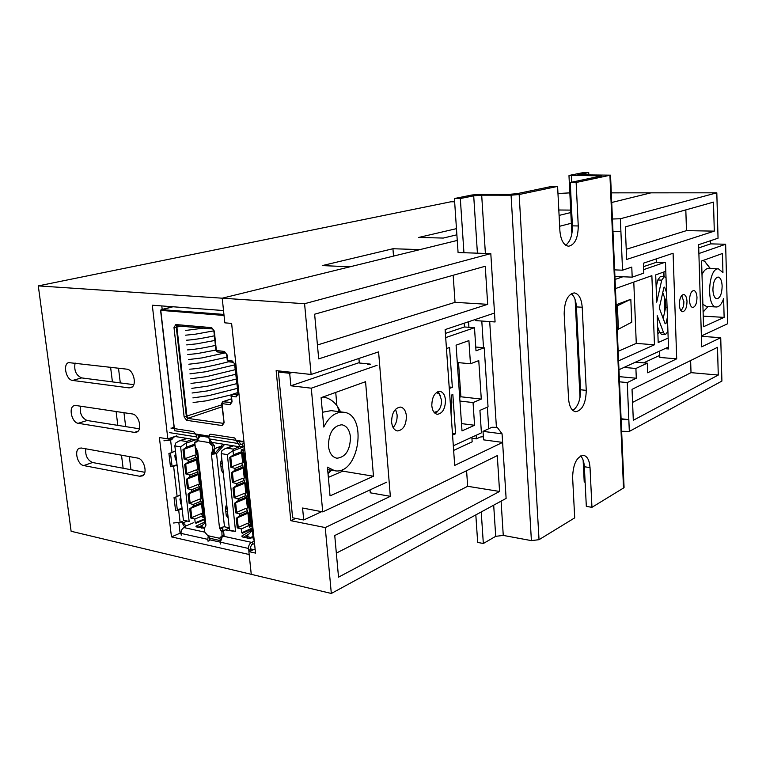 <?xml version="1.0" encoding="UTF-8"?>
<svg xmlns="http://www.w3.org/2000/svg" width="766" height="766" viewBox="0 0 766 766"><rect width="100%" height="100%" fill="white"/><g stroke="black" fill="none" stroke-linecap="round" stroke-linejoin="round"><path stroke-width="1.15" d="M391.598 422.047C392.211 427.284 394.184 430.243 397.497 430.923C403.242 430.099 406.219 425.13 406.42 416.005C405.817 410.729 403.826 407.751 400.465 407.081C394.749 407.914 391.799 412.903 391.598 422.047M395.543 409.255L397.104 414.818C397.343 420.027 396.012 424.259 393.121 427.533M431.804 405.645C432.369 410.787 434.217 413.669 437.338 414.291C442.585 413.468 445.295 408.728 445.486 400.063C444.931 394.892 443.064 392 439.895 391.378C434.686 392.211 431.995 396.97 431.804 405.645M679.327 304.676C679.614 308.976 680.725 311.312 682.659 311.714C685.388 311.015 686.834 307.626 687.006 301.545C686.729 297.246 685.608 294.891 683.655 294.489C680.945 295.188 679.499 298.587 679.327 304.676M689.524 300.521C689.802 304.772 690.884 307.089 692.77 307.482C695.413 306.793 696.821 303.46 696.983 297.476C696.715 293.215 695.633 290.889 693.728 290.496C691.095 291.185 689.697 294.527 689.524 300.521M255.107 549.05L248.864 551.597L255.528 553.1L231.619 323.405L224.811 322.84L222.226 298.194L457.254 240.438L419.969 249.601L392.939 248.739L322.275 265.591L350.033 266.788L222.226 298.194L304.581 303.709L311.111 374.469L378.595 351.872L390.334 496.32L325.244 527.563L331.324 593.468L506.115 498.417L502.075 433.843L483.02 431.354L483.576 439.847L502.611 442.413L454.698 465.412L445.123 329.591L494.52 313.055L490.805 253.613L304.581 303.709M663.892 271.978L664.045 276.516M664.831 298.347L665.223 309.387M663.346 272.169L663.5 276.488M664.218 296.681L664.754 311.475M617.243 329.83L631.758 322.189L630.82 299.257L616.151 304.772M572.259 223.011L559.659 226.267M475.676 319.365L475.753 320.609L495.075 321.959L494.52 313.055M487.674 304.322L485.261 266.252L314.635 314.204L318.694 358.89L487.674 304.322L455.033 302.34L453.175 275.272M499.566 491.456L497.287 455.607L334.742 535.53L338.524 577.171L499.566 491.456L467.662 486.295L466.59 470.697M483.02 431.354L491.944 427.265L497.268 427.371L502.075 433.843M325.244 527.563L290.812 520.669L276.143 370.639L311.111 374.469M471.923 438.276L476.356 438.87L480.349 437.022L483.365 436.687M290.812 520.669L295.753 518.4M370.026 489.895L370.275 492.806L390.334 496.32M331.324 593.468L251.258 574.328L248.864 551.597M621.638 431.268L629.326 431.421L721.907 381.075L720.729 337.691L701.378 336.341M463.937 252.732L460.318 198.538L454.42 198.518L458.078 252.541L490.805 253.613M559.103 215.409L570.814 212.536M611.306 192.86L650.937 192.841L611.718 202.483L650.937 192.841L716.813 192.821L620.364 218.76L612.436 219.009M659.593 351.106L659.823 357.454L676.704 358.833L673.094 253.249L643.392 263.198L643.785 273.127L632.189 277.158L631.778 267.085L622.538 270.187L620.364 218.76M656.194 258.908L656.318 262.221L665.491 262.537L668.546 348.951L664.888 348.674M614.638 269.881L622.538 270.187M716.813 192.821L718.039 238.207L698.621 244.708L701.694 346.835L720.729 337.691M621.092 418.753L628.829 419.644L627.268 382.569L636.297 378.232L635.904 368.475L647.28 363.161L647.653 372.783L676.704 358.833M621.13 419.519L628.829 419.644L629.326 431.421M713.491 202.119L625.305 226.899L626.655 259.444L714.295 231.141L713.491 202.119M717.503 347.324L632.036 389.348L633.31 420.275L718.269 375.053L717.503 347.324M612.982 231.524L620.9 231.303M317.43 344.987L455.033 302.34M632.572 402.389L691.018 372.649L690.626 360.537M691.018 372.649L718.269 375.053M336.341 553.109L467.662 486.295M626.234 249.295L686.48 230.633L685.819 209.894M686.48 230.633L714.295 231.141M627.268 382.569L619.493 381.822M619.273 376.642L636.297 378.232M614.926 276.43L632.189 277.158M624.022 367.421L635.904 368.475M635.502 362.155L647.28 363.161M358.928 358.459L359.311 362.998L370.208 364.089M456.459 228.651L418.724 237.45L443.303 238.063L456.871 234.808L446.214 237.364M630.82 299.257L616.218 306.343M617.396 305.902L618.411 329.351M434.063 412.328L437.501 411.399C440.326 408.853 441.666 405.08 441.522 400.082L439.435 394.126L436.409 392.546M438.717 410.203L435.193 413.429M350.464 437.07C349.583 429.86 346.692 425.762 341.818 424.766C333.181 425.867 328.719 432.953 328.432 446.023C329.351 453.156 332.185 457.225 336.954 458.231C345.677 457.168 350.186 450.111 350.464 437.07M327.427 467.155L330.041 495.899L373.482 476.222L365.564 381.698L321.098 397.669L323.779 427.055C328.968 416.781 335.46 411.83 343.273 412.213C368.101 413.688 359.273 475.284 334.761 470.764L327.427 467.155M453.309 445.764L481.412 432.867L479.928 410.385L488.038 406.861L484.227 347.764L476.002 350.799L474.489 327.714L445.688 337.605M386.629 482.178L322.725 511.87L311.283 388.19L377.083 365.325M359.273 362.605L290.879 385.786L289.682 373.291L278.412 372.046L292.612 517.778L303.719 519.98L302.57 508.021L322.725 511.87M446.454 348.587L449.546 347.486L452.342 387.318L449.278 388.544M451.002 413.065L451.825 402.313L451.318 395.132L452.84 394.509L455.588 433.757L452.428 433.336M449.163 386.983L452.342 387.318M471.856 437.252L472.162 441.829L453.635 450.427M464.167 323.214L464.416 326.967L474.489 327.714M475.763 347.046L484.227 347.764M455.588 433.757L452.562 435.117M437.75 391.742L440.431 395.687M368.915 363.955L367.661 364.386L370.256 364.645M445.391 333.421L464.416 326.967M290.879 385.786L311.283 388.19M342.555 469.453L342.708 471.147L328.355 477.39M335.728 392.412L336.896 405.616M459.686 397.276L460.883 396.778L458.537 362.644M278.412 372.046L281.093 371.184M289.682 373.291L292.353 372.42M468.907 340.611L456.086 345.169L462.003 430.885L474.566 425.264L473.053 402.562L481.287 399.086L478.769 360.604L470.458 363.764L468.907 340.611M321.643 511.659L303.719 519.98M342.708 471.147L373.482 476.222M331.142 410.633L322.429 412.271M322.946 397.008C328.671 397.822 333.507 400.944 337.461 406.373L340.631 411.869M331.554 470.238L328.02 473.656M457.292 362.529L470.458 363.764M460.883 396.778L481.287 399.086M459.945 401.058L473.053 402.562M461.496 423.598L474.566 425.264M680.725 310.316L681.242 310.048C682.994 308.468 683.875 305.663 683.885 301.613L681.606 295.666M681.788 295.456L682.18 296.088M712.907 289.826C713.242 295.331 714.582 298.338 716.938 298.826C720.193 297.945 721.926 293.694 722.147 286.072C721.831 280.557 720.48 277.541 718.096 277.043C714.86 277.924 713.127 282.185 712.907 289.826M618.966 369.739L668.479 347.017M664.409 262.499L643.641 269.632M622.863 276.765L615.06 279.446M618.583 360.824L654.461 344.777L651.866 275.664L615.452 288.59M666.554 292.535L664.744 287.518L664.371 287.135L663.844 287.853L659.267 307.961L665.127 323.769L666.018 323.386L667.425 317.143M666.037 278.001L664.381 276.526L661.738 280.136L656.701 302.168L655.696 274.889L665.798 271.298M668.163 338.074L658.195 342.526L657.199 315.602L663.643 332.817L665.367 334.618L667.933 331.496M710.388 268.56L705.093 261.886M722.941 272.543L722.434 253.508L701.589 260.995L703.542 326.718L724.129 317.392L723.631 298.625C721.706 304.112 719.303 306.898 716.421 306.984C706.099 307.559 708.205 267.545 718.451 268.856L722.941 272.543M703.226 316.138L724.129 317.392M643.526 266.664L656.567 262.231M698.716 247.925L710.647 243.875L725.641 244.249L727.7 323.731L701.369 335.958M698.889 253.536L725.641 244.249M659.765 332.616L657.86 333.44M713.089 330.51L701.369 336.025M710.551 240.706L710.647 243.875M618.172 351.278L636.268 343.398L633.788 282.08M659.746 355.367L643.641 362.854M636.268 343.398L654.461 344.777M718.451 268.856L708.387 268.493C705.984 268.521 703.849 270.57 701.991 274.649M702.872 304.284L706.376 306.429L716.421 306.984M705.419 309.416L703.111 312.116M703.025 260.478L705.189 261.895M657.621 326.91L659.737 332.549L661.47 334.34L665.367 334.618M664.381 276.526L660.464 276.363L657.812 279.963L656.156 287.202M663.174 318.493L665.664 307.434L665.395 299.899L662.753 292.641M665.395 299.899L666.813 299.975M665.664 307.434L667.081 307.52M681.347 309.971L680.888 310.556M576.137 182.48L570.258 182.509L601.569 175.874L569.645 175.328L583.242 172.599L588.719 172.532L577.775 174.811L610.531 175.146L576.137 182.48L578.253 225.96C578.081 238.063 574.873 244.823 568.611 246.221C563.69 245.407 560.789 240.275 559.889 230.805L557.6 186.397L519.157 194.516L511.075 195.196L481.69 195.167L473.704 195.828L460.318 198.538M624.051 486.985L623.514 488.019L591.955 507.322L586.325 506.403L584.353 466.762C584.046 461.764 582.802 458.154 580.609 455.942M585.138 482.58L584.19 481.479L583.127 460.107M591.955 507.322L590.021 467.566C589.456 460.27 587.283 456.191 583.5 455.32C576.712 456.67 573.083 464.014 572.614 477.342L574.701 517.873L539.034 539.685L531.403 540.624L503.262 535.415L495.707 536.334L483.336 543.496L477.678 542.414L475.82 514.896M483.336 543.496L481.23 511.947M476.356 438.87L476.117 435.299M468.916 327.302L468.543 321.749M454.42 198.518L471.952 194.995L479.889 194.334L509.017 194.344L517.031 193.683L551.654 186.416L557.6 186.397M571.292 293.684C574.289 296.164 576.003 300.569 576.425 306.898L580.532 389.77C580.551 399.823 577.985 406.708 572.844 410.432M570.258 182.509L572.403 225.855C572.518 235.219 570.277 241.673 565.672 245.216M588.834 175.021L588.719 172.532M564.178 313.792C564.437 301.249 567.778 294.278 574.213 292.89C578.809 293.742 581.471 298.52 582.208 307.243L586.258 390.354C585.894 403.251 582.371 410.375 575.687 411.735C571.599 410.873 569.224 406.497 568.544 398.598L564.178 313.792M658.214 333.287L657.812 332.023M655.964 282.127L655.82 278.24M175.854 454.583L175.347 455.904L175.807 459.945L176.601 461.027M182.136 509.112L178.689 510.022L180.106 522.24L182.289 521.627L185.956 525.945L193.444 522.766M175.433 436.543L173.691 437.147L171.756 439.674L170.588 440.077L172.034 452.572L175.424 450.839M177.099 465.393L173.614 466.178L177.138 496.607L180.489 494.769M175.347 455.904L174.849 455.358L175.318 459.38M174.849 455.358L175.759 453.759M181.504 521.665L182.394 523.36L184.041 523.714M180.106 522.24L173.528 523.006M177.3 509.725L178.689 510.022L175.567 510.625L174.045 497.527L177.138 496.607M182.059 508.404L177.291 509.649M172.034 452.572L168.913 453.443L170.464 466.733L177.032 464.78M163.924 440.795L170.588 440.077M168.884 439.866L171.756 439.674M171.948 437.482L170.186 439.416M225.214 529.909L233.151 531.202M204.733 522.019L195.914 526.232L196.919 527.104L204.369 528.253M252.311 529.794L241.74 536.076L242.86 537.062L248.117 538.201L253.144 537.77M208.18 536.487L207.816 539.369L181.044 533.395C180.948 530.675 181.935 528.741 183.984 527.592L185.956 525.945M223.959 535.913L224.036 535.415M254.302 541.342L251.487 542.366C249.457 543.592 248.49 545.622 248.567 548.466L248.768 550.352L250.463 549.557L250.271 547.671L251.727 544.626L254.532 543.601M184.826 527.228L182.394 523.36M244.364 445.889L240.208 446.913L234.683 437.951L210.755 434.245L209.817 434.399L208.859 436.974L209.07 438.889L237.527 443.39M201.822 525.543L197.8 527.295M243.444 537.196L248.557 534.275M178.851 522.661L180.115 533.184L181.044 533.385L181.255 535.204M209.511 538.134L209.731 540.451L208.017 541.208L207.816 539.369M222.035 537.138L221.901 532.121L219.516 528.09L211.339 453.434L212.938 450.082L212.508 446.118L209.252 442.585L210.803 442.02M220.598 544.032L220.388 542.175L222.159 537.014M170.923 428.07L193.635 431.593L196.163 434.973L197.456 439.445M197.973 434.887L198.423 437.204M240.093 446.894L211.77 442.355L209.07 438.889M239.116 441.331L240.61 444.5L242.401 443.993L242.65 446.319M244.124 443.562L242.401 443.993M181.638 504.765L180.862 503.702L180.403 499.729L180.91 498.417M254.216 540.518L253.307 539.408L251.976 526.577M248.806 496.885L249.754 497.699M251.918 526.587L250.482 512.856M180.958 504.085L179.905 499.106L180.805 497.527M174.083 427.687L172.685 427.466M245.063 452.61L244.325 453.223L245.225 454.123M249.745 497.546L248.845 496.54L247.179 480.579M247.121 480.588L245.666 466.647M204.455 527.554L201.027 526.501L204.848 523.082M252.359 530.292L246.805 536.344L250.453 537.493L253.01 536.535M214.595 448.617L220.991 446.252M222.935 529.919L222.647 527.286M214.595 453.443L214.298 450.714M229.273 528.119L223.433 530.694M240.955 452.419L241.884 452.572L240.447 453.127M241.357 463.296L243.224 462.731L242.161 452.62L241.596 452.687L242.65 462.693M229.743 457.455L233.458 454.812L241.424 451.777L240.208 453.453L230.748 457.063L231.792 466.8L230.777 467.193L234.894 468.38L235.076 470.132L243.014 467.001L242.832 465.259L241.213 463.114L231.792 466.8L230.748 457.063L229.743 457.455L230.777 467.193M242.592 467.566L243.464 467.72L242.085 468.265M242.966 478.482L244.804 477.907L243.751 467.767L243.186 467.835L244.23 477.869M243.014 467.001L241.797 468.658L232.385 472.383L233.41 482.073L232.404 482.475L236.512 483.633L236.694 485.376L244.603 482.159L244.421 480.416L242.803 478.271L233.41 482.073L232.385 472.383L231.37 472.775L232.404 482.475M244.526 493.534L246.384 492.931L245.331 482.915L243.636 483.442M244.603 482.159L243.387 483.786L234.003 487.626L235.028 497.258L234.032 497.68L238.121 498.81L238.303 500.552L246.173 497.23L245.991 495.506L244.392 493.352L235.028 497.258L234.003 487.626L232.998 488.028L234.032 497.68M245.809 497.708L246.901 497.919L246.336 497.986L247.389 508.021L246.116 508.567M246.173 497.23L244.967 498.838L235.622 502.793L236.637 512.377L235.641 512.808L239.72 513.919L239.902 515.652L247.744 512.234L247.562 510.51L245.963 508.365L236.637 512.377L235.622 502.793L234.616 503.214L235.641 512.808M246.346 498.082L245.264 498.436M247.657 523.475L249.505 522.833L248.471 512.923L246.805 513.469M249.142 525.591L252.1 526.031L249.323 527.276L249.132 525.457L247.533 523.302L238.245 527.429L237.221 517.883L238.245 527.429L237.249 527.87L241.309 528.952L241.721 532.81L252.138 528.119M221.23 453.616L227.358 454.631L235.564 531.403L229.484 530.091L221.23 453.616L221.891 450.762L225.041 448.685L227.33 448.148L233.257 449.115L239.442 446.789M229.484 530.091L235.564 531.403M247.744 512.234L246.537 513.823L236.234 518.314L237.249 527.87M236.234 518.314L239.902 515.652M234.616 503.214L238.303 500.552M232.998 488.028L236.694 485.376M231.37 472.775L235.076 470.132M244.44 446.549L233.036 450.858L233.458 454.812M233.036 450.858L233.257 449.115M227.358 454.631L232.969 450.647M241.979 464.129L241.874 463.095M246.719 509.38L246.614 508.356M245.149 494.376L245.043 493.314M243.569 479.286L243.464 478.281M241.424 451.777L241.223 449.91L244.057 448.828L244.239 450.504L243.1 450.944L250.817 524.892L251.928 524.394M249.132 525.457L241.309 528.952M244.182 482.714L245.331 482.915M247.389 508.021L247.954 507.954L246.901 497.919M247.389 512.703L248.471 512.923M248.098 524.059L248.021 523.312M250.817 524.892L248.328 524.375M241.3 450.647L243.1 450.944M244.689 483.068L244.182 483.04M246.279 498.072L245.752 498.044M247.82 513.067L247.322 513.048M249.41 525.466L249.314 524.576M244.239 450.504L241.252 450.169M247.916 513.086L248.95 522.9M242.161 452.62L241.596 452.687M243.751 467.767L243.186 467.835M244.785 483.087L245.809 492.892M239.72 513.919L247.562 510.51M238.121 498.81L245.991 495.506M236.512 483.633L244.421 480.416M234.894 468.38L242.832 465.259M194.248 444.787L195.033 444.912M194.736 455.358L196.603 454.812L195.895 448.512M182.988 449.613L186.636 447.066L194.669 444.175L193.539 445.802L184.003 449.249L185.075 458.671L184.06 459.045L188.12 460.203L188.321 461.955L196.326 458.968L196.134 457.235L194.593 455.157L185.075 458.671L184.003 449.249L182.988 449.613L184.06 459.045M195.052 445.036L193.769 445.477M195.952 459.504L196.881 459.667L195.474 460.194M196.412 470.113L198.25 469.558L197.149 459.705L196.594 459.772L197.685 469.52M196.326 458.968L195.206 460.577L185.698 464.129L186.77 473.503L185.755 473.895L189.805 475.025L189.997 476.768L197.973 473.694L197.781 471.961L196.249 469.884L186.77 473.503L185.698 464.129L184.683 464.512L185.755 473.895M198.03 484.744L199.888 484.16L198.796 474.432L198.059 474.556M197.973 473.694L196.852 475.284L187.383 478.942L188.446 488.268L187.44 488.67L191.471 489.78L191.672 491.513L199.62 488.344L199.428 486.63L197.887 484.543L188.446 488.268L187.383 478.942L186.377 479.334L187.44 488.67M198.25 474.499L197.092 474.939M199.294 488.804L200.424 489.014L199.878 489.081L200.97 498.838L199.687 499.355M199.62 488.344L198.49 489.914L189.068 493.677L190.121 502.965L189.116 503.377L193.137 504.459L193.329 506.182L201.247 502.936L201.056 501.223L199.533 499.135L190.121 502.965L189.068 493.677L188.053 494.08L189.116 503.377M199.888 489.177L198.777 489.522M201.295 513.852L203.143 513.239L202.061 503.607L200.759 503.616M204.168 517.002L202.885 517.538L202.684 515.748L201.161 513.66L191.787 517.596L190.734 508.346L191.787 517.596L190.782 518.008L194.794 519.07L195.225 522.843L204.388 518.955M201.515 503.664L200.386 504.133M174.859 445.898L180.623 446.856L189.154 521.455L183.419 520.229L174.859 445.898L175.606 443.15L178.899 441.044L180.881 440.613L186.473 441.522L192.706 439.301M183.419 520.229L189.154 521.455M201.247 502.936L200.127 504.488L189.729 508.758L190.782 518.008M189.729 508.758L193.329 506.182M188.053 494.08L191.672 491.513M186.377 479.334L189.997 476.768M184.683 464.512L188.321 461.955M195.751 439.789L186.195 443.198L186.636 447.066M186.195 443.198L186.473 441.522M180.623 446.856L186.128 443.007M194.669 444.175L194.459 442.336L195.196 442.078M197.13 450.159L197.207 450.868M202.684 515.748L194.794 519.07M200.931 503.377L202.061 503.607M201.305 503.722L200.749 503.626M201.841 514.599L201.736 513.66M203.957 515.145L201.937 514.723M195.282 456.086L195.177 455.186M196.939 470.822L196.833 469.951M197.599 474.221L198.796 474.432M198.576 485.481L198.48 484.562M200.97 498.838L201.515 498.771L200.424 489.014M200.213 500.074L200.118 499.183M199.878 489.081L199.131 489.024L199.83 489.168M202.712 516.006L204.053 516.006M203.153 515.824L203.057 514.953M198.26 474.594L199.323 484.131M197.149 459.705L196.594 459.772M201.525 503.76L202.597 513.306M194.947 445.046L196.039 454.774M193.137 504.459L201.056 501.223M191.471 489.78L199.428 486.63M189.805 475.025L197.781 471.961M188.12 460.203L196.134 457.235M225.807 495.966L225.118 494.721L225.491 493.045M220.359 537.062L219.746 538.307L220.474 540.298M220.129 537.167L223.653 536.344L224.026 535.204L223.605 531.365L221.24 527.448M197.101 441.791L196.441 442.02L200.022 435.94L201.429 435.423M196.441 442.02L195.32 441.992L194.851 443.255L195.292 447.172L197.666 451.145L205.93 525.179L204.378 528.32L204.8 532.131L210.123 538.345L220.416 540.633M205.93 525.179L204.905 523.628L196.852 451.547M197.513 450.695L196.814 451.231L197.436 451.777L197.666 451.145M213.082 452.783L213.379 453.568L212.038 454.267L211.339 453.434L213.082 452.783L214.48 450.456L214.26 445.477L211.043 442.145L209.29 442.777M212.038 454.267L216.548 453.644L224.486 526.749L220.943 527.458M219.746 538.125L221.46 537.225M221.451 537.368L219.746 538.307L207.979 535.712M209.396 440.249L209.252 442.585L197.379 440.68M213.379 453.568L216.548 453.644L224.601 444.414M223.337 473.139L221.364 470.381L220.551 462.827L221.795 458.805M228.124 518.084L226.238 515.441L225.434 508.002L226.669 503.971M224.524 484.141L224.208 481.211M224.486 526.749L229.254 527.898L224.419 526.778M222.935 444.146L214.873 453.367M223.318 472.948L222.647 472.833L223.289 472.679M228.163 517.845L227.387 517.739M227.512 517.711L228.134 517.538M222.303 463.516L222.772 467.835M227.626 512.837L227.167 508.576M222.236 464.34L221.661 463.756L222.14 462.061M227.1 509.39L226.516 508.739L227.004 507.054M182.021 508.117L180.029 508.93M130.957 469.711L129.349 456.593M125.672 426.614L123.958 412.692M120.3 382.914L118.491 368.168M123.125 468.246L121.507 455.195M117.811 425.369L116.097 411.514M112.42 381.889L110.601 367.22M229.072 361.763L227.263 360.279L226.688 354.792M227.282 360.393L228.737 361.801L233.391 362.299L232.376 361.016L235.057 364.482L238.14 394.059L236.139 396.932L237.144 394.959L232.5 394.366L231.485 396.338L232.069 401.872L230.097 404.716L231.102 402.753L223.069 401.681L222.063 403.644L224.112 422.794L222.169 425.57L186.636 420.304L184.127 416.943L173.997 327.494L175.826 324.554L211.655 327.647L214.298 331.056L216.395 350.656L217.755 351.9M213.867 330.95L215.955 350.426L224.467 351.47L227.129 354.907L224.467 351.47M223.931 314.433L161.31 309.598L160.793 310.527L174.619 430.722L243.914 441.561M223.04 401.681L231.696 402.552L222.619 401.757L221.671 403.529L230.097 404.716M232.471 394.366L237.738 394.768L233.084 394.174L232.05 394.442L231.102 395.993M180.594 326.153L176.898 327.12L186.981 416.503L188.235 418.188L186.981 416.503L176.898 327.12L176.295 327.274L177.214 325.809M223.758 423.397L187.641 418.38L186.387 416.704L176.295 327.274L173.997 327.494M172.992 306.764L160.889 309.981M232.261 394.366L237.565 392.699M222.829 401.681L231.342 398.923M38.3 285.89L71.114 531.269L251.258 574.328L249.17 554.507L171.479 536.88L159.376 437.539L167.84 438.908L152.3 305.222L223.519 310.546L222.226 298.194L38.3 285.89L450.887 201.774L454.64 201.793M133.763 384.656L81.646 377.906C76.016 375.33 73.842 370.351 75.106 362.979M139.364 428.788L87.133 420.496C81.79 418.054 79.559 413.286 80.43 406.181M144.851 472.316L92.542 462.511C87.468 460.194 85.189 455.617 85.735 448.79M162.181 309.378L161.789 305.931M177.377 510.367L175.778 497.115M172.091 466.532L170.483 453.108M168.97 440.517L168.731 438.602M253.307 549.509L250.396 548.858M248.567 548.466L209.654 539.771M558.816 209.999L570.689 210.104M557.974 193.511L569.827 192.869M129.033 387.883L72.617 380.434C66.182 380.032 62.621 364.357 68.576 362.596L126.763 369.155C133.581 369.49 137.392 385.442 131.178 387.596L129.033 387.883L132.221 386.935M134.443 432.388L78.199 423.292C71.937 422.717 68.289 407.675 73.948 405.741L75.882 405.501L132.192 413.927C138.818 414.444 142.735 429.688 136.865 432.053L134.443 432.388L138.004 431.201M139.766 476.27L83.705 465.565C77.615 464.828 73.89 450.389 79.262 448.292L81.426 448.024L137.554 458.058C143.989 458.757 147.982 473.359 142.447 475.877L139.766 476.27L143.673 474.824M176.697 435.835L167.84 438.908M180.115 533.184L171.479 536.88M393.504 256.103L392.939 248.739M659.737 332.549L663.643 332.817M657.812 279.963L661.738 280.136M663.969 287.48L664.744 287.518M664.965 323.319L666.018 323.386M599.002 176.477L598.964 175.567M571.742 182.203L571.426 175.826M623.514 488.019L609.928 175.337M539.034 539.685L519.157 194.516M531.403 540.624L511.075 195.196M503.262 535.415L501.088 501.146M496.406 427.256L489.704 321.586M485.385 253.441L481.69 195.167M495.707 536.334L493.687 505.167M488.756 428.73L487.358 407.158M483.518 347.707L481.795 321.031M477.41 253.182L473.704 195.828M590.021 467.566L584.353 466.762M586.258 390.354L580.532 389.77M582.208 307.243L576.425 306.898M578.253 225.96L572.403 225.855M183.543 522.613L186.789 521.244M204.809 532.15L183.984 527.592M251.487 542.366L223.72 536.286M185.286 525.438L185.458 526.951M197.293 527.19L197.082 525.332M242.659 537.014L242.487 535.386M252.857 544.109L252.617 541.849M169.372 432.608L196.374 436.879M196.891 434.715L196.163 434.973M238.044 441.168L237.316 441.436M241.252 444.424L239.978 444.223M180.403 499.729L179.905 499.106M180.862 503.702L180.364 503.08M201.468 526.912L201.918 528.186M252.608 536.87L252.933 537.837M250.721 538.287L250.453 537.493M247.294 536.813L247.734 538.125M233.515 445.841L227.33 448.148M197.398 474.499L197.963 474.604M199.083 489.091L199.6 489.196M200.711 503.674L201.228 503.779M187.124 438.411L180.881 440.613M197.322 441.36L195.77 441.915M210.535 444.299L212.287 443.658M211.225 444.414L212.977 443.773M214.26 445.477L212.508 446.118M212.938 450.082L214.691 449.431M214.48 450.456L212.728 451.107M211.445 452.926L213.187 452.275M219.737 528.655L221.451 527.898M223.165 530.235L221.451 530.991M223.605 531.365L221.901 532.121M224.026 535.204L222.312 535.97M200.022 435.94L208.898 437.338M220.819 446.454L222.485 446.722M221.949 466.484L222.533 467.069M227.397 512.081L226.803 511.429M232.376 361.016L227.722 360.518L227.129 354.907M236.139 396.932L231.035 396.06M224.036 315.458L160.793 310.364M233.391 362.299L235.057 364.482M221.633 403.5L224.112 422.794M232.069 401.872L231.054 396.194M231.638 401.729L231.102 402.753L231.696 402.552M238.14 394.059L234.607 364.348M237.69 393.916L237.144 394.959L237.738 394.768M214.298 331.056L212.728 328.949L176.889 325.847L175.826 324.554M211.655 327.647L212.728 328.949M184.127 416.943L221.776 404.841M186.636 420.304L187.641 418.38L221.987 406.813M222.169 425.57L223.682 422.64M196.086 434.533L208.831 436.534M237.249 440.986L243.961 442.039M83.705 465.565L92.542 462.511M78.199 423.292L87.133 420.496M72.617 380.434L81.646 377.906M437.501 411.399L436.572 412.615M327.647 469.596L334.139 470.669M330.625 410.566L343.273 412.213M339.156 411.677L337.461 406.373M330.347 470.037L328.001 473.426M439.435 394.126L438.794 392.709M710.159 268.55L704.912 261.656M708.119 306.524L703.102 311.886M580.015 397.477L575.151 299.707M571.867 233.783L568.975 175.663M624.07 487.463L610.531 175.146M174.907 436.457L197.379 440.057M248.912 497.22L250.53 512.684M244.383 453.692L245.714 466.494M201.602 528.119L201.104 526.721M246.891 536.602L247.38 538.048M232.912 445.745L226.248 448.234M252.205 528.808L242.372 533.241M186.588 438.324L179.895 440.689M204.465 519.645L195.914 523.283M195.512 441.915L197.073 441.36M225.501 352.753L217.429 351.939L215.964 350.541M196.096 434.59L208.831 436.591M237.259 441.044L243.971 442.097M161.166 309.617L160.601 310.45L174.188 428.577M172.934 306.764L161.233 309.608M231.332 398.856L223.423 401.489M237.556 392.623L232.854 394.174M226.937 357.205L201.985 362.634L188.867 364.233M225.616 352.8L201.946 357.913L188.618 359.56M215.916 350.052L197.341 353.566L187.794 354.581M215.418 345.418C201.104 348.559 193.022 349.583 187.536 349.909M214.892 340.458L196.671 343.838L186.722 344.901M214.394 335.814C200.031 338.888 191.931 339.893 186.454 340.219M213.858 330.845L195.608 334.148L185.64 335.192M203.392 328.145L185.362 330.5M234.664 364.894L205.518 371.788L189.939 373.856M228.584 361.772C206.6 367.431 196.546 368.743 189.69 369.193M235.641 374.296L206.561 381.353L191.002 383.45M235.162 369.7L206.724 376.594L190.772 378.787M236.617 383.68L207.596 390.88L192.065 393.006M236.139 379.084L207.768 386.131L191.845 388.352M231.552 394.758L206.399 400.819L193.118 402.543M237.115 388.439L208.802 395.629L192.908 397.899M79.262 448.292L80.076 448.024M73.948 405.741L74.695 405.511M68.576 362.596L69.246 362.414"/></g></svg>
